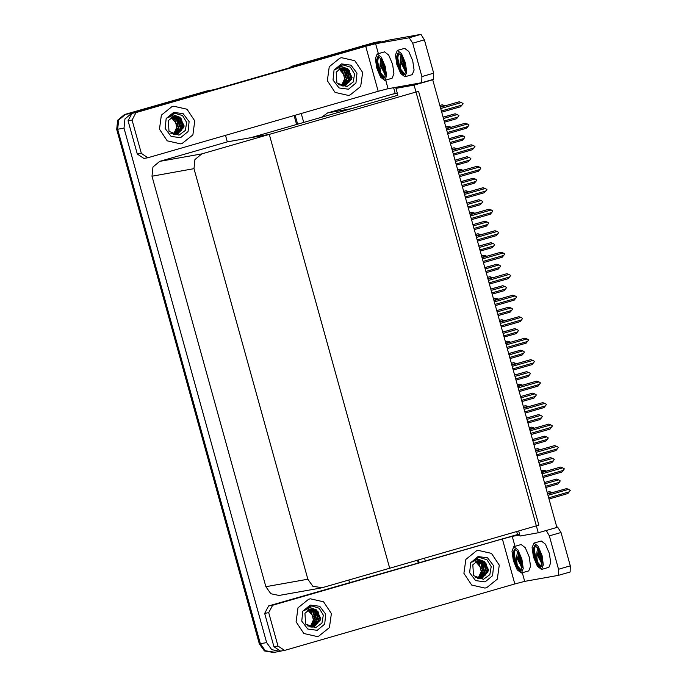 <?xml version="1.0" encoding="UTF-8"?>
<svg xmlns="http://www.w3.org/2000/svg" width="687" height="687" viewBox="0 0 687 687"><rect width="100%" height="100%" fill="white"/><g stroke="black" fill="none" stroke-linecap="round" stroke-linejoin="round"><path stroke-width="1.03" d="M393.617 87.73L395.188 93.398L392.62 94.136L397.326 93.303M392.62 94.136L327.63 112.9L321.55 117.297M405.433 85.626L395.961 88.365L397.876 95.27L351.538 108.64L327.63 112.9M298.381 65.282L293.34 65.961L289.725 67.781L293.34 65.961L374.484 42.534L380.77 41.418L380.899 41.855M419.147 562.507L418.426 559.905L419.147 562.507M297.6 124.21L295.118 115.27L297.6 124.21M299.635 64.836L380.77 41.418M425.262 560.738L424.54 558.145M303.714 122.449L301.232 113.51M516.693 531.54L517.517 534.503M432.724 79.752L414.072 85.136L538.222 532.786L556.874 527.401L432.724 79.752L430.869 80.087M518.702 530.965L520.102 536.015L538.222 532.786M414.072 85.136L395.961 88.365M225.525 135.356L227.32 141.848L269.347 134.369L418.563 91.302L538.874 525.143L389.658 568.209L269.347 134.369L201.789 153.871L194.945 159.53L194 168.693L307.862 579.253L312.877 586.243L322.1 587.711L389.658 568.209L269.347 134.369L251.227 137.598L397.876 95.27M274.62 652.212L265.397 650.744L260.382 643.753L117.692 129.233L118.636 120.07L125.472 114.411L206.615 90.993L212.927 89.945M281.558 650.907L279.798 651.353L271.683 649.619L266.668 642.637L123.978 128.108L124.922 118.954L131.767 113.295L212.91 89.868M348.833 580L349.554 582.593M227.32 141.848L159.77 161.351L152.926 167.01L151.982 176.173L265.835 586.732L270.85 593.723L278.974 595.449L320.992 587.969M288.488 68.142L292.336 66.141L364.574 45.454M418.168 562.79L417.447 560.188M296.621 124.493L294.139 115.553M292.336 66.141L364.016 45.557M279.798 651.353L273.512 652.47L265.397 650.744L260.382 643.753L117.692 129.233L118.636 120.07L125.472 114.411L196.714 93.913M273.512 652.47L264.383 650.924L259.368 643.934L116.678 129.414L117.623 120.251L124.467 114.592L196.147 94.016M547.118 492.236L549.488 491.617L547.135 492.296M547.496 493.584L551.695 492.373L549.488 491.617M551.695 492.373L552.254 492.639M541.158 470.75L543.529 470.131L541.176 470.81M541.536 472.098L545.736 470.887L543.529 470.131M545.736 470.887L546.294 471.153M535.199 449.255L537.569 448.637L535.216 449.315M535.577 450.603L539.776 449.392L537.569 448.637M539.776 449.392L540.334 449.659M529.239 427.769L531.609 427.151L529.256 427.829M529.617 429.117L533.816 427.907L531.609 427.151M533.816 427.907L534.374 428.173M523.279 406.275L525.649 405.656L523.296 406.335M523.657 407.623L527.856 406.412L525.649 405.656M527.856 406.412L528.415 406.678M544.422 482.506L556.41 479.105L544.439 482.566M544.791 483.854L558.617 479.861L556.41 479.105M558.617 479.861L560.231 480.909L559.304 482.343L545.478 486.336M559.304 482.343L557.784 484.069L545.813 487.53M547.977 495.327L568.707 489.342L570.322 490.389L567.874 493.558L548.999 499.002M569.394 491.832L548.664 497.809M547.599 493.979L566.5 488.594L547.616 494.039M568.707 489.342L566.5 488.594M182.227 143.454L192.841 134.91L194.79 120.921L187.001 109.199L173.768 106.202L172.008 106.605L161.393 115.15L159.444 129.147L167.233 140.869L180.466 143.866L182.227 143.454L180.466 143.866L167.233 140.869L159.444 129.147L161.393 115.15L172.008 106.605L173.768 106.202L187.001 109.199L194.79 120.921L192.841 134.91L182.227 143.454M350.095 95.004L360.709 86.459L362.659 72.461L354.861 60.739L341.628 57.742L339.876 58.155L329.262 66.699L327.313 80.688L335.101 92.41L348.335 95.416L350.095 95.004L348.335 95.416L335.101 92.41L327.313 80.688L329.262 66.699L339.876 58.155L341.628 57.742L354.861 60.739L362.659 72.461L360.709 86.459L350.095 95.004M141.359 153.373L147.92 157.727L143.892 158.448L137.331 154.086L141.359 153.373L132.102 120.01L128.074 120.723L131.973 113.321L358.769 47.85L388.344 40.147L420.933 34.35L424.429 39.829L412.681 43.221L409.177 37.742L375.591 43.719L378.357 53.689M137.331 154.086L128.074 120.723M385.673 80.078L388.069 88.717L421.724 82.723L421.938 76.583L433.686 73.191L424.429 39.829M433.686 73.191L433.471 79.331L421.784 82.706M421.938 76.583L412.681 43.221M388.069 88.717L378.211 91.285L365.733 46.287L136 112.599L132.102 120.01M147.92 157.727L378.211 91.285M365.733 46.287L375.591 43.719M318.854 636.102L329.459 627.557L331.409 613.568L323.62 601.838L310.387 598.841L308.626 599.253L298.021 607.797L296.071 621.787L303.86 633.517L317.093 636.514L318.854 636.102L317.093 636.514L303.86 633.517L296.071 621.787L298.021 607.797L308.626 599.253L310.387 598.841L323.62 601.838L331.409 613.568L329.459 627.557L318.854 636.102M486.714 587.651L497.328 579.098L499.277 565.109L491.488 553.387L478.255 550.39L476.495 550.794L465.88 559.347L463.931 573.336L471.72 585.058L484.953 588.055L486.714 587.651L484.953 588.055L471.72 585.058L463.931 573.336L465.88 559.347L476.495 550.794L478.255 550.39L491.488 553.387L499.277 565.109L497.328 579.098L486.714 587.651M277.977 646.02L284.547 650.374L280.519 651.096L273.95 646.733L277.977 646.02L268.729 612.658L264.701 613.371L268.591 605.968L519.544 534.005M273.95 646.733L264.701 613.371M556.796 527.135L557.552 526.998L561.056 532.477L549.308 535.869L546.268 530.458M522.292 572.726L524.688 581.365L558.342 575.371L558.557 569.231L570.304 565.839L561.056 532.477M570.304 565.839L570.098 571.979L558.402 575.354M558.557 569.231L549.308 535.869M519.827 535.01L512.21 536.367L514.975 546.337M524.688 581.365L514.829 583.933L502.352 538.934L272.619 605.247L268.729 612.658M284.547 650.374L514.829 583.933M502.352 538.934L512.21 536.367M538.462 461.011L550.45 457.619L538.479 461.071M538.831 462.36L552.657 458.375L550.45 457.619M552.657 458.375L554.272 459.423L553.344 460.857L539.518 464.841M553.344 460.857L551.824 462.583L539.853 466.035M532.502 439.525L544.49 436.125L532.519 439.586M532.872 440.874L546.697 436.88L544.49 436.125M546.697 436.88L548.312 437.928L547.384 439.362L533.559 443.355M547.384 439.362L545.864 441.088L533.893 444.549M526.543 418.031L538.531 414.639L526.56 418.091M526.912 419.379L540.738 415.395L538.531 414.639M540.738 415.395L542.352 416.442L541.425 417.876L527.599 421.861M541.425 417.876L539.905 419.602L527.934 423.055M542.017 473.841L562.747 467.856L564.362 468.903L561.914 472.063L543.039 477.517M563.434 470.337L542.704 476.323M541.639 472.493L560.54 467.1L541.657 472.553M562.747 467.856L560.54 467.1M536.058 452.347L556.788 446.361L558.402 447.409L555.955 450.578L537.079 456.022M557.475 448.851L536.745 454.828M535.68 450.998L554.581 445.614L535.697 451.058M556.788 446.361L554.581 445.614M530.098 430.861L550.828 424.875L552.442 425.923L549.995 429.083L531.12 434.536M551.515 427.357L530.785 433.342M529.72 429.512L548.621 424.119L529.737 429.573M550.828 424.875L548.621 424.119M524.138 409.366L544.868 403.381L546.483 404.428L544.035 407.597L525.16 413.042M545.555 405.871L524.825 411.848M523.76 408.018L542.661 402.634L523.777 408.078M544.868 403.381L542.661 402.634M384.772 80.336L392.114 78.224L393.934 73.689L392.595 64.303L388.662 55.054L384.522 51.911L377.18 54.024L375.36 58.558L376.699 67.944L380.632 77.193L384.772 80.336L386.592 75.81L385.252 66.424L381.319 57.176L377.18 54.024M385.45 75.115L381.027 66.854L380.246 62.861L379.92 67.146L380.701 73.02L384.282 77.751L385.184 76.42L384.437 66.57L381.259 59.091L377.902 56.54L376.433 60.207L377.884 69.026L376.983 62.242L377.12 59.76L378.494 56.532M380.701 73.02L384.686 77.545M380.246 62.861L380.907 58.584M384.746 74.385L381.852 66.622L381.611 59.666M385.184 76.42L383.741 78.627L380.16 75.02L377.884 69.026M380.16 75.02L377.077 61.778L377.18 59.417M385.467 74.917L384.136 72.092L381.732 59.872M383.741 78.627L380.057 73.269L377.661 61.607L378.46 56.574M385.527 73.758L382.35 61.023M404.909 76.755L412.252 74.634L414.072 70.1L412.732 60.722L408.799 51.473L404.652 48.322L397.309 50.443L395.489 54.977L396.828 64.363L400.761 73.612L404.909 76.755L406.721 72.221L405.382 62.843L401.457 53.595L397.309 50.443M405.579 71.534L401.165 63.273L400.375 59.28L400.057 63.556L400.83 69.439L404.411 74.17L405.313 72.839L404.566 62.981L401.388 55.501L398.039 52.959L396.562 56.626L398.013 65.445L397.112 58.661L397.249 56.179L398.632 52.942M400.83 69.439L404.823 73.964M400.375 59.28L401.036 54.994M404.875 70.804L401.981 63.032L401.749 56.085M405.313 72.839L403.87 75.046L400.289 71.439L398.013 65.445M400.289 71.439L397.206 58.197L397.309 55.836M405.605 71.336L404.265 68.511L401.869 56.291M403.87 75.046L400.186 69.688L397.79 58.026L398.589 52.985M405.656 70.168L402.479 57.442M521.399 572.984L528.741 570.863L530.562 566.328L529.222 556.951L525.289 547.702L521.141 544.551L513.799 546.672L511.978 551.206L513.318 560.592L517.251 569.841L521.399 572.984L523.219 568.45L521.88 559.072L517.946 549.823L513.799 546.672M522.068 567.763L517.654 559.501L516.864 555.508L516.547 559.785L517.328 565.667L520.901 570.399L521.802 569.068L521.064 559.218L517.878 551.738L514.529 549.188L513.052 552.855L514.503 561.674L513.601 554.89L513.747 552.408L515.121 549.171M517.328 565.667L521.313 570.193M516.864 555.508L517.534 551.223M521.373 567.033L518.47 559.261L518.238 552.314M521.802 569.068L520.36 571.275L516.787 567.668L514.503 561.674M516.787 567.668L513.696 554.426L513.799 552.065M522.094 567.565L520.755 564.74L518.359 552.52M520.36 571.275L516.676 565.916L514.28 554.254L515.078 549.222M522.154 566.397L518.968 553.67M541.528 569.403L548.87 567.282L550.691 562.747L549.351 553.361L545.418 544.121L541.279 540.97L533.936 543.091L532.116 547.625L533.456 557.011L537.389 566.26L541.528 569.403L543.348 564.869L542.009 555.482L538.076 546.234L533.936 543.091M542.206 564.182L537.784 555.92L536.994 551.927L536.676 556.204L537.457 562.086L541.038 566.818L541.931 565.478L541.193 555.628L538.007 548.149L534.658 545.607L533.189 549.274L534.632 558.093L533.73 551.309L533.876 548.827L535.25 545.59M537.457 562.086L541.442 566.603M536.994 551.927L537.663 547.642M541.502 563.452L538.599 555.68L538.368 548.733M541.931 565.478L540.489 567.685L536.916 564.079L534.632 558.093M536.916 564.079L533.833 550.845L533.928 548.484M542.223 563.984L540.884 561.159L538.488 548.939M540.489 567.685L536.805 562.335L534.417 550.673L535.207 545.633M542.283 562.816L539.106 550.081M341.413 65.213L343.053 64.879L350.404 67.146L354.561 73.998L353.195 81.993L346.866 86.674L336.896 82.947L336.201 72.178L341.293 68.03L347.854 68.889L341.362 66.476L335.574 69.344L341.413 65.213M341.473 63.925L350.971 65.188L356.957 73.123L355.926 83.075L348.489 89.224L339 87.962L333.015 80.035L334.037 70.074L341.473 63.925M338.665 84.776L345.561 85.677L352.062 77.631L347.854 68.889M344.496 85.909L351.401 79.237L349.228 70.426L342.014 67.858M343.689 85.995L349.803 79.529L347.631 70.709L341.216 68.056M343.895 85.978L349.065 82.088L350.499 76.618L347.519 70.134L341.413 67.996M342.865 86.004L348.197 79.812L346.033 70.993L340.426 68.331M343.071 86.012L347.871 81.667L348.798 75.853L346.016 70.503L340.623 68.253M342.032 85.935L346.6 80.096L344.436 71.276L339.653 68.7M342.238 85.961L347.304 77.176L344.78 71.147L339.85 68.606M341.173 85.781L345.003 80.379L342.839 71.56L338.897 69.164M341.387 85.823L345.638 76.669L339.086 69.044M343.56 64.844L342.409 64.973M173.553 113.664L175.185 113.329L182.536 115.605L186.692 122.458L185.335 130.444L178.998 135.133L169.028 131.397L168.332 120.629L173.425 116.489L179.985 117.348L173.493 114.935L167.714 117.803L173.553 113.664M173.613 112.385L183.103 113.647L189.088 121.573L188.066 131.535L180.621 137.683L171.132 136.421L165.146 128.486L166.168 118.533L173.613 112.385M170.797 133.226L177.693 134.128L184.202 126.082L179.985 117.348M176.636 134.36L183.532 127.696L181.368 118.877L174.155 116.318M175.82 134.446L181.935 127.98L179.771 119.16L173.347 116.507M176.027 134.437L181.205 130.547L182.63 125.068L179.659 118.585L173.545 116.455M174.996 134.463L180.338 128.263L178.173 119.452L172.566 116.79M175.211 134.463L180.003 130.126L180.93 124.313L178.148 118.954L172.755 116.713M174.163 134.386L178.74 128.546L176.576 119.736L171.793 117.159M174.378 134.412L179.436 125.627L176.92 119.598L171.982 117.056M173.313 134.231L177.143 128.83L174.979 120.019L171.037 117.623M173.528 134.283L177.77 125.128L171.218 117.494M175.692 113.303L174.55 113.432M478.04 557.861L479.672 557.518L487.031 559.793L491.179 566.646L489.822 574.641L483.485 579.321L473.515 575.594L472.819 564.817L477.912 560.678L484.472 561.537L477.98 559.124L472.201 561.992L478.04 557.861M478.1 556.573L487.59 557.835L493.575 565.77L492.553 575.723L485.116 581.872L475.619 580.609L469.633 572.675L470.664 562.722L478.1 556.573M475.284 577.423L482.18 578.325L488.689 570.27L484.472 561.537M481.123 578.557L488.019 571.885L485.855 563.074L478.641 560.506M480.307 578.643L486.422 572.168L484.258 563.357L477.834 560.704M480.514 578.626L485.692 574.736L487.117 569.265L484.146 562.782L478.04 560.644M479.492 578.652L484.824 572.451L482.66 563.641L477.053 560.978M479.698 578.652L484.49 574.315L485.417 568.501L482.635 563.142L477.242 560.901M478.65 578.583L483.227 572.743L481.063 563.924L476.28 561.348M478.865 578.609L483.923 569.824L481.407 563.795L476.469 561.245M477.8 578.428L481.63 573.027L479.466 564.207L475.524 561.811M478.015 578.471L482.257 569.317L475.713 561.683M480.179 557.492L479.037 557.621M310.172 606.312L311.804 605.977L319.163 608.244L323.319 615.105L321.954 623.092L315.616 627.781L305.646 624.045L304.959 613.276L310.052 609.137L316.613 609.996L310.12 607.583L304.332 610.451L310.172 606.312M310.232 605.032L319.721 606.295L325.715 614.221L324.685 624.182L317.248 630.322L307.759 629.069L301.765 621.134L302.795 611.181L310.232 605.032M307.424 625.874L314.32 626.776L320.82 618.729L316.613 609.996M313.255 627.008L320.159 620.344L317.987 611.524L310.773 608.957M312.448 627.094L318.553 620.627L316.389 611.808L309.974 609.154M312.654 627.085L317.823 623.186L319.257 617.716L316.278 611.232L310.172 609.103M311.623 627.102L316.956 620.911L314.792 612.091L309.184 609.438M311.829 627.111L316.63 622.774L317.557 616.952L314.775 611.602L309.382 609.36M310.782 627.033L315.359 621.194L313.195 612.375L308.411 609.807M310.996 627.059L316.063 618.274L313.538 612.246L308.6 609.704M309.931 626.879L313.761 621.477L311.597 612.667L307.656 610.262M310.146 626.93L314.397 617.768L307.845 610.142M312.319 605.951L311.168 606.08M520.583 396.545L532.571 393.144L520.6 396.605M520.952 397.893L534.778 393.9L532.571 393.144M534.778 393.9L536.392 394.948L535.465 396.382L521.639 400.375M535.465 396.382L533.945 398.108L521.974 401.569M514.623 375.05L526.611 371.658L514.64 375.111M514.992 376.399L528.818 372.414L526.611 371.658M528.818 372.414L530.433 373.462L529.505 374.896L515.679 378.88M529.505 374.896L527.985 376.622L516.014 380.074M508.663 353.565L520.652 350.164L508.681 353.625M509.033 354.913L522.859 350.92L520.652 350.164M522.859 350.92L524.473 351.967L523.546 353.401L509.72 357.395M523.546 353.401L522.026 355.127L510.055 358.588M518.178 387.88L538.909 381.895L540.523 382.942L538.076 386.103L519.2 391.556M539.596 384.377L518.865 390.362M517.8 386.532L536.702 381.139L517.818 386.592M538.909 381.895L536.702 381.139M512.219 366.386L532.949 360.4L534.563 361.448L532.116 364.617L513.241 370.061M533.636 362.891L512.906 368.867M511.841 365.037L530.742 359.653L511.858 365.098M532.949 360.4L530.742 359.653M506.259 344.9L526.989 338.914L528.604 339.962L526.156 343.122L507.281 348.575M527.676 341.396L506.946 347.382M505.881 343.552L524.782 338.159L505.898 343.612M526.989 338.914L524.782 338.159M517.32 384.789L519.69 384.17L517.337 384.849M517.697 386.137L521.897 384.926L519.69 384.17M521.897 384.926L522.455 385.192M511.36 363.294L513.73 362.676L511.377 363.354M511.738 364.642L515.937 363.432L513.73 362.676M515.937 363.432L516.495 363.698M505.4 341.808L507.77 341.19L505.417 341.868M505.778 343.157L509.977 341.946L507.77 341.19M509.977 341.946L510.535 342.212M502.704 332.07L514.692 328.678L502.721 332.13M503.073 333.418L516.899 329.434L514.692 328.678M516.899 329.434L518.513 330.481L517.586 331.915L503.76 335.9M517.586 331.915L516.066 333.642L504.095 337.094M496.744 310.584L508.732 307.183L496.761 310.644M497.113 311.932L510.939 307.939L508.732 307.183M510.939 307.939L512.554 308.987L511.626 310.421L497.8 314.414M511.626 310.421L510.106 312.147L498.135 315.608M490.784 289.09L502.772 285.698L490.801 289.15M491.153 290.438L504.979 286.453L502.772 285.698M504.979 286.453L506.594 287.501L505.666 288.935L491.84 292.92M505.666 288.935L504.146 290.661L492.175 294.113M484.824 267.604L496.813 264.203L484.842 267.664M485.194 268.952L499.02 264.959L496.813 264.203M499.02 264.959L500.634 266.006L499.707 267.441L485.881 271.434M499.707 267.441L498.187 269.167L486.216 272.627M478.865 246.109L490.853 242.717L478.882 246.169M479.234 247.457L493.06 243.473L490.853 242.717M493.06 243.473L494.674 244.52L493.747 245.955L479.921 249.939M493.747 245.955L492.227 247.681L480.256 251.133M500.299 323.405L521.029 317.42L522.644 318.467L520.196 321.636L501.321 327.081M521.716 319.91L500.986 325.887M499.921 322.057L518.822 316.673L499.938 322.117M521.029 317.42L518.822 316.673M494.339 301.919L515.07 295.934L516.684 296.982L514.237 300.142L495.361 305.595M515.757 298.416L495.026 304.401M493.962 300.571L512.863 295.178L493.979 300.631M515.07 295.934L512.863 295.178M488.38 280.425L509.11 274.439L510.724 275.487L508.277 278.656L489.402 284.1M509.797 276.93L489.067 282.907M488.002 279.077L506.903 273.692L488.019 279.137M509.11 274.439L506.903 273.692M482.42 258.939L503.15 252.953L504.765 254.001L502.317 257.161L483.442 262.614M503.837 255.435L483.107 261.421M482.042 257.591L500.943 252.198L482.059 257.651M503.15 252.953L500.943 252.198M476.46 237.444L497.19 231.459L498.805 232.507L496.358 235.675L477.482 241.12M497.877 233.949L477.147 239.926M476.082 236.096L494.983 230.712L476.1 236.156M497.19 231.459L494.983 230.712M499.44 320.314L501.811 319.695L499.458 320.374M499.818 321.662L504.018 320.451L501.811 319.695M504.018 320.451L504.576 320.717M493.481 298.828L495.851 298.21L493.498 298.888M493.859 300.176L498.058 298.965L495.851 298.21M498.058 298.965L498.616 299.231M487.521 277.333L489.891 276.715L487.538 277.393M487.899 278.682L492.098 277.471L489.891 276.715M492.098 277.471L492.656 277.737M481.561 255.847L483.931 255.229L481.578 255.907M481.939 257.196L486.138 255.985L483.931 255.229M486.138 255.985L486.697 256.251M475.602 234.353L477.972 233.735L475.619 234.413M475.979 235.701L480.179 234.49L477.972 233.735M480.179 234.49L480.737 234.756M472.905 224.623L484.893 221.223L472.922 224.683M473.274 225.971L487.1 221.978L484.893 221.223M487.1 221.978L488.715 223.026L487.787 224.46L473.961 228.453M487.787 224.46L486.267 226.186L474.296 229.647M466.945 203.129L478.933 199.737L466.962 203.189M467.315 204.477L481.14 200.492L478.933 199.737M481.14 200.492L482.755 201.54L481.827 202.974L468.002 206.959M481.827 202.974L480.307 204.7L468.336 208.152M460.986 181.643L472.974 178.242L461.003 181.703M461.355 182.991L475.181 178.998L472.974 178.242M475.181 178.998L476.795 180.046L475.868 181.48L462.042 185.473M475.868 181.48L474.348 183.206L462.377 186.666M455.026 160.148L467.014 156.756L455.043 160.208M455.395 161.497L469.221 157.512L467.014 156.756M469.221 157.512L470.835 158.56L469.908 159.994L456.082 163.978M469.908 159.994L468.388 161.72L456.417 165.172M449.066 138.662L461.054 135.262L449.083 138.722M449.435 140.011L463.261 136.017L461.054 135.262M463.261 136.017L464.876 137.065L463.948 138.499L450.122 142.492M463.948 138.499L462.428 140.225L450.457 143.686M443.106 117.168L455.095 113.776L443.124 117.228M443.476 118.516L457.302 114.531L455.095 113.776M457.302 114.531L458.916 115.579L457.989 117.013L444.163 120.998M457.989 117.013L456.469 118.739L444.498 122.192M470.501 215.958L491.231 209.973L492.845 211.021L490.398 214.181L471.522 219.634M491.918 212.455L471.188 218.44M470.123 214.61L489.024 209.217L470.14 214.67M491.231 209.973L489.024 209.217M464.541 194.464L485.271 188.478L486.885 189.526L484.438 192.695L465.563 198.139M485.958 190.969L465.228 196.946M464.163 193.116L483.064 187.731L464.18 193.176M485.271 188.478L483.064 187.731M458.581 172.978L479.311 166.993L480.926 168.04L478.478 171.2L459.603 176.653M479.998 169.474L459.268 175.46M458.203 171.63L477.104 166.237L458.22 171.69M479.311 166.993L477.104 166.237M452.621 151.484L473.352 145.498L474.966 146.546L472.519 149.714L453.643 155.159M474.039 147.988L453.308 153.965M452.244 150.135L471.145 144.751L452.261 150.195M473.352 145.498L471.145 144.751M446.662 129.998L467.392 124.012L469.006 125.06L466.559 128.22L447.684 133.673M468.079 126.494L447.349 132.479M446.284 128.649L465.185 123.256L446.301 128.709M467.392 124.012L465.185 123.256M440.702 108.503L461.432 102.518L463.047 103.565L460.599 106.734L441.724 112.179M462.119 105.008L441.389 110.985M440.324 107.155L459.225 101.77L440.341 107.215M461.432 102.518L459.225 101.77M469.642 212.867L472.012 212.249L469.659 212.927M470.02 214.215L474.219 213.004L472.012 212.249M474.219 213.004L474.777 213.271M463.682 191.372L466.052 190.754L463.699 191.433M464.06 192.721L468.259 191.51L466.052 190.754M468.259 191.51L468.817 191.776M457.722 169.887L460.092 169.268L457.74 169.947M458.1 171.235L462.299 170.024L460.092 169.268M462.299 170.024L462.858 170.29M451.763 148.392L454.133 147.774L451.78 148.452M452.14 149.74L456.34 148.529L454.133 147.774M456.34 148.529L456.898 148.796M445.803 126.906L448.173 126.288L445.82 126.966M446.181 128.254L450.38 127.043L448.173 126.288M450.38 127.043L450.938 127.31M439.843 105.412L442.213 104.793L439.86 105.472M440.221 106.76L444.42 105.549L442.213 104.793M444.42 105.549L444.978 105.815M131.767 113.295L124.467 114.592M123.978 128.108L116.678 129.414M266.668 642.637L259.368 643.934M194 168.693L151.982 176.173M201.789 153.871L159.77 161.351M307.862 579.253L265.835 586.732M362.461 45.892L363.466 45.72M194.593 94.351L195.606 94.171M409.177 37.742L420.933 34.35M131.973 113.321L136 112.599M556.813 527.212L557.552 526.998M268.591 605.968L272.619 605.247M421.724 82.723L433.471 79.331M558.342 575.371L570.098 571.979"/></g></svg>

